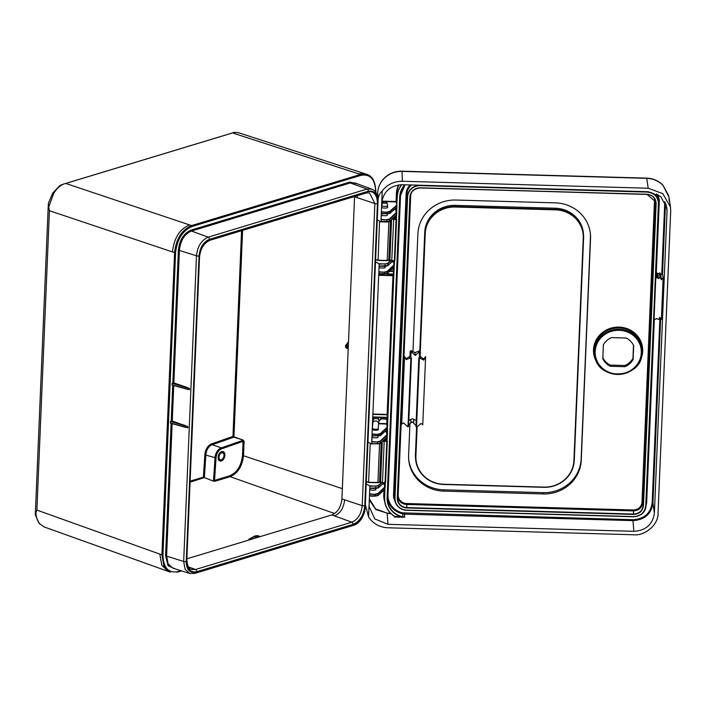<?xml version="1.0" encoding="UTF-8"?>
<svg xmlns="http://www.w3.org/2000/svg" width="706" height="706" viewBox="0 0 706 706"><rect width="100%" height="100%" fill="white"/><g stroke="black" fill="none" stroke-linecap="round" stroke-linejoin="round"><path stroke-width="1.06" d="M419.505 351.703L419.646 350.794L419.691 351.562L419.646 350.794L415.075 352.621L410.866 350.52L410.91 351.279L415.243 355.453L419.505 351.703L419.258 357.607M416.611 420.758L412.586 418.764L408.2 420.494M410.848 357.227L411.095 351.438M410.866 350.52L410.91 351.279L410.866 350.52M415.243 355.453L415.075 352.621M382.643 202.569A2.144 0.688 2.4 0 0 384.849 203.319A2.144 0.688 2.4 0 0 386.932 202.693A2.144 0.688 2.4 0 0 386.923 202.657A2.144 0.688 2.4 0 0 384.814 201.942A2.144 0.688 2.4 0 0 382.661 202.481A2.144 0.688 2.4 0 0 382.643 202.569M387.576 205.393A2.93 0.944 -177.6 0 1 387.594 205.437A2.93 0.944 -177.6 0 1 387.603 205.49A2.93 0.944 -177.6 0 1 387.603 205.525A2.93 0.944 -177.6 0 1 384.691 206.346A2.93 0.944 -177.6 0 1 381.743 205.314A2.93 0.944 -177.6 0 1 381.743 205.278A2.93 0.944 -177.6 0 1 381.761 205.19A2.93 0.944 -177.6 0 1 381.822 205.075M419.929 351.058L424.853 233.43A29.299 27.719 -5 0 1 455.282 206.54L555.507 209.391A29.299 27.719 -5 0 1 583.527 234.542A29.299 27.719 -5 0 1 583.606 237.948L574.278 460.418A29.299 27.719 -5 0 1 543.858 487.317L443.633 484.466A29.299 27.719 -5 0 1 415.605 459.315A29.299 27.719 -5 0 1 415.534 455.908L416.734 427.156M583.527 234.542L583.421 233.359A29.299 27.719 175 0 0 555.401 208.217L455.176 205.367A29.299 27.719 175 0 0 424.747 232.256L419.779 350.917M416.584 427.183L415.428 454.726A29.299 27.719 175 0 0 415.507 458.141L415.605 459.315M417.131 426.856L415.905 456.041A28.928 27.375 175 0 0 443.659 484.237L543.876 487.087A28.928 27.375 175 0 0 573.925 460.533L583.253 238.054A28.928 27.375 175 0 0 555.498 209.858L455.273 207.008A28.928 27.375 175 0 0 425.233 233.562L420.291 351.482M220.078 459.65A3.662 2.347 108.8 0 0 220.316 459.756A3.662 2.347 108.8 0 0 223.652 457.232A3.662 2.347 108.8 0 0 222.919 452.925A3.662 2.347 108.8 0 0 222.681 452.82A3.662 2.347 108.8 0 0 219.345 455.335A3.662 2.347 108.8 0 0 220.078 459.65M219.778 460.347A4.421 2.833 -71.2 0 1 218.939 455.017A4.421 2.833 -71.2 0 1 223.078 452.158A4.421 2.833 -71.2 0 1 223.211 452.228A4.421 2.833 -71.2 0 1 224.146 457.312A4.421 2.833 -71.2 0 1 220.228 460.524A4.421 2.833 -71.2 0 1 219.778 460.347M250.074 539.693L248.865 539.26L249.756 538.802L248.962 539.181M39.889 523.958A2.93 2.109 -41.2 0 1 39.209 523.508L35.309 514.798L35.874 512.874C36.218 517.533 37.55 521.222 39.889 523.958L44.204 526.967L170.322 572.142L163.924 566.009L161.903 554.845L159.794 554.113L161.798 565.224L168.169 571.375M53.744 193.259A2.93 0.777 32.2 0 0 52.632 193.241L59.904 185.493L63.046 184.266C59.516 186.075 56.418 189.076 53.744 193.259L48.688 207.096L49.438 210.723L36.888 510.076L35.874 512.874M221.816 448.769L221.313 447.895L242.873 440.35L243.067 441.329L221.816 448.769A7.942 5.092 108.8 0 0 216.045 457.947L204.855 454.805A9.513 6.098 -71.2 0 1 211.747 443.836L232.945 436.414L241.567 230.703M258.996 537.134L255.254 536.216L249.659 539.128L250.701 539.499M348.49 342.022L345.922 345.499L348.376 344.722M348.27 348.905L345.525 347.114L345.587 345.578L346.964 346.637L346.902 348.243L348.208 348.72L354.58 196.489M345.666 346.778L346.981 348.446L345.834 347.599M375.671 191.811L375.663 192.129C375.274 179.333 370.376 173.738 360.969 175.335L192.103 226.467C182.563 230.624 177.065 239.369 175.609 252.695L162.945 554.872C163.324 567.668 168.222 573.263 177.638 571.666L180.886 570.677M175.256 568.904L168.081 565.718L165.575 555.807L171.126 423.379M170.64 423.221L187.875 427.827L170.446 423L170.508 421.473L171.231 420.988L172.723 385.255M172.238 385.097L189.473 389.703L172.043 384.885L172.114 383.358L172.829 382.864L178.389 250.127C179.518 239.961 183.701 233.307 190.947 230.165L349.779 182.077L357.563 183.895M172.14 423.653L166.607 555.834L168.081 563.82L172.767 568.109L189.685 573.457L185.113 569.274L183.675 561.473L196.48 255.801C197.539 246.306 201.448 240.084 208.217 237.154L367.049 189.058L371.771 189.111L355.109 182.995L350.273 182.951L191.441 231.038C184.504 234.039 180.498 240.411 179.412 250.153L173.852 382.899L186.808 387.329L189.526 388.538L189.473 389.703M173.738 385.538L172.255 421.014L187.928 426.662L170.508 421.473M187.875 427.827L187.928 426.662M186.861 558.825L331.855 514.93C337.662 512.406 341.016 507.076 341.907 498.948L348.208 348.72M242.608 230.394L233.951 436.846L243.076 440.014L244.1 441.356L243.067 441.329L242.485 455.405C241.346 465.775 237.066 472.57 229.653 475.809L213.494 480.768L215.012 457.912A8.675 5.56 -71.2 0 1 221.313 447.895L212.259 444.709L211.747 443.836M216.045 457.947L214.553 480.38L215.048 481.254L213.283 481.095L203.372 477.141L204.855 454.805M244.1 441.356L243.508 455.441C242.308 466.26 237.86 473.338 230.147 476.674L334.626 513.536M364.773 505.725C363.74 515.195 359.831 521.416 353.044 524.381L196.789 571.692C190.108 572.84 186.622 568.86 186.34 559.752L199.004 257.637C200.036 248.168 203.946 241.946 210.732 238.981L366.988 191.67C373.677 190.532 377.163 194.503 377.436 203.61L364.773 505.725A1.827 0.591 -177.6 0 1 362.213 505.664L344.616 499.839C343.716 508.011 340.345 513.359 334.512 515.901L331.855 514.93M354.333 524.037C360.334 521.434 363.802 515.918 364.737 507.499L377.542 201.819C377.313 193.771 374.224 190.241 368.285 191.238L209.444 239.325C203.443 241.929 199.983 247.444 199.048 255.863L186.234 561.544C186.463 569.601 189.552 573.122 195.5 572.125L354.333 524.037A1.827 1.28 73.2 0 1 353.538 525.335L194.697 573.422A1.827 1.28 73.2 0 0 195.5 572.125M186.34 559.752A1.827 0.591 -177.6 0 0 186.843 559.373C187.214 565.471 188.723 568.833 191.37 569.468L195.553 569.513L351.809 522.202C357.827 519.581 361.287 514.074 362.213 505.664L374.877 203.549L369.547 192.914L366.193 192.976A1.827 1.28 73.2 0 0 366.988 191.67M234.524 132.349L238.699 132.772L234.524 132.349L63.046 184.266M162.945 554.872L161.903 554.845L174.567 252.669C176.068 238.91 181.742 229.891 191.6 225.593L360.457 174.461L366.996 174.426L364.834 173.711L358.33 173.764L233.262 133.169M66.443 183.675L189.473 224.887C179.651 229.159 173.976 238.178 172.458 251.936L49.438 210.723M366.996 174.426L367.005 174.426C372.609 176.235 375.566 182.086 375.857 191.979L375.839 192.385M181.566 570.898L177.312 572.178A0.732 0.512 -106.8 0 1 177.074 572.169L177.312 572.178A0.732 0.512 -106.8 0 0 177.638 571.666M382.502 482.833L379.546 482.013L377.789 482.71L368.603 482.269L377.913 482.507L379.537 443.924M375.618 259.446L377.913 260.205L387.223 260.443L388.847 259.949L390.506 220.519M388.847 221.79L387.223 260.443L378.098 260.426L379.546 221.163M345.922 345.499L348.358 346.822M173.852 382.899L172.829 382.864M172.255 421.014L171.231 420.988M48.688 207.096L48.423 203.204L52.632 193.241M260.337 536.586L257.602 535.66L255.731 535.792M260.382 536.569L257.681 535.66L254.628 536.128L257.752 535.713M255.034 535.951L254.531 536.454M243.076 440.014L233.748 437.182L232.945 436.414L233.748 437.182L212.259 444.709A8.781 5.63 108.8 0 0 205.887 454.84L204.369 477.591L203.372 477.141L190.117 481.148M656.624 277.652L656.209 272.931L657.074 272.957L657.489 277.679L655.786 278.138L654.083 318.715L655.75 319.262L656.748 318.432L658.116 319.333L658.76 319.35L659.739 317.338L661.381 319.421L663.119 277.837L662.378 273.107L660.887 275.111L661.31 279.823L662.802 277.829M660.092 273.045L660.507 277.767L659.854 277.749L659.439 273.028L660.092 273.045L660.887 275.111M657.074 272.957L658.001 273.849L659.439 273.028M660.507 277.767L661.31 279.823M657.489 277.679L658.424 278.57L659.854 277.749M658.001 273.849L658.424 278.57M372.724 423.538A2.93 2.771 8.6 0 1 375.769 420.926A2.93 2.771 8.6 0 1 378.548 424.138L378.972 421.332A2.93 2.771 -171.4 0 0 378.76 419.841M378.425 419.276A2.93 2.771 -171.4 0 0 377.922 418.773M374.286 418.667A2.93 2.771 -171.4 0 0 373.174 420.458L372.494 423.247M374.083 496.089A2.144 0.688 -177.6 0 1 371.029 496M372.697 418.42L378.416 418.782M393.251 275.711L387.435 414.537L387.726 418.94L380.675 418.649A1.033 0.98 175 0 1 379.678 420.008A1.033 0.98 175 0 1 378.787 418.596L378.39 418.773A1.333 1.262 -5 0 0 378.39 419.117C379.343 420.573 380.225 420.52 381.037 418.976A1.333 1.262 -5 0 1 378.39 419.117L378.345 418.782M372.203 430.113L372.053 433.696M387.047 429.53L387.4 427.536L380.649 433.899L377.957 434.446L372.336 433.916L371.735 441.426M372.097 434.314L372.009 434.755M371.991 435.337L371.974 436.149M371.885 437.738L371.735 441.312M386.791 429.839L387.162 434.49L387.515 429.742L387.356 435.099L380.331 441.524L377.631 442.071L372.018 441.541L371.638 443.774L380.252 443.412L386.994 437.208L387.1 434.896M384.911 487.219L384.664 497.801A22.68 21.462 175 0 0 394.628 516.351L394.398 517.074L394.628 516.351M381.893 482.657L378.469 485.878L369.856 486.257L369.538 493.75M369.794 487.669L369.785 488.481M369.697 490.061L369.547 493.644M384.532 489.479L384.894 487.484L378.134 493.847L375.442 494.403L369.82 493.865L369.441 496.203M390.947 513.606L387.144 513.5L388.035 524.32L374.78 518.919L369.061 506.396L369.459 496.097M369.432 496.239L369.476 495.277M381.514 207.988L381.364 211.562M396.357 207.396L396.71 205.402L389.959 211.774L387.267 212.321L381.646 211.791L381.046 219.301M381.408 212.188L381.319 212.63M381.196 215.612L381.046 219.187M396.101 207.705L396.472 212.365L396.825 207.608L396.666 212.974L389.641 219.398L386.941 219.945L381.328 219.416L380.949 221.649L389.562 221.278L396.304 215.083L396.41 212.762M381.302 213.212L381.284 214.024M391.142 260.576L387.779 263.753L379.166 264.132L378.848 271.625M379.104 265.535L379.087 266.347M379.007 267.936L378.857 271.51M393.842 267.353L394.204 265.359L387.444 271.722L384.752 272.269L379.131 271.739L378.751 274.078M394.222 265.094L387.365 429.645M372.053 433.802L378.743 274.105L378.787 273.151L378.769 273.972L379.343 273.981M378.743 274.105L378.787 273.151M669.2 201.184L668.979 197.15L662.996 185.299C658.557 180.939 653.138 178.618 646.722 178.344L402.032 171.39C395.607 171.302 389.994 173.305 385.211 177.409C380.56 181.645 378.054 186.816 377.692 192.897L377.692 192.862A4.395 1.412 2.4 0 0 377.692 192.897L377.895 198.068M372.053 436.617L371.965 436.864C371.003 438.002 379.131 438.232 377.966 437.04L377.904 436.864M381.364 214.483L381.275 214.739C380.313 215.868 388.441 216.107 387.276 214.906L387.215 214.73M381.681 206.858L381.602 207.114C380.631 208.244 388.768 208.482 387.594 207.282L387.532 207.105M369.856 488.94L369.776 489.196C368.814 490.326 376.942 490.555 375.777 489.364L375.716 489.187M379.166 266.815L379.087 267.027C378.125 268.201 386.253 268.43 385.088 267.239L385.017 267.062M372.371 428.992L372.291 429.239C371.321 430.378 379.457 430.607 378.284 429.416L378.222 429.239M379.113 272.11L378.813 272.578L379.113 272.11L384.752 272.269L384.691 273.796L387.382 273.266L394.133 267.062M369.07 505.046L368.567 516.951C373.042 523.675 379.475 527.285 387.885 527.779L633.697 534.769C645.24 536.092 658.619 524.267 658.036 513.262L670.7 211.076L670.479 207.043L662.775 193.62L648.223 188.237L402.411 181.248C393.983 181.266 387.25 184.504 382.228 190.955L381.364 211.676M388.035 524.32L633.847 531.309C645.875 530.55 652.715 524.505 654.374 513.156L667.046 210.97L666.879 207.723L660.604 196.453L648.082 191.705L402.261 184.716C390.233 185.466 383.393 191.52 381.734 202.86M369.812 494.235L369.503 494.712L369.812 494.235L375.442 494.403L375.38 495.93L378.072 495.391L384.823 489.196M590.384 233.642A36.624 34.656 -5 0 1 590.428 237.242L581.135 459.024A36.624 34.656 -5 0 1 543.099 492.638L443.606 489.805A36.624 34.656 -5 0 1 408.65 459.032M386.95 219.575L389.377 219.081L389.483 221.455L380.869 221.834M380.755 221.825L377.269 219.901M375.513 261.785L378.998 263.753L385.088 263.929L387.515 263.435L390.7 260.435M366.202 483.91L369.688 485.887L375.777 486.055L378.204 485.56L381.443 482.507M377.639 441.7L380.066 441.206L380.172 443.589L371.559 443.959M371.444 443.959L367.958 442.027M369.326 498.798L375.574 508.929L387.144 513.13L390.568 513.227M381.311 219.787L381.002 220.254L381.311 219.787L386.941 219.945L386.844 222.002M400.717 192.394A19.053 18.029 175 0 0 400.62 193.576L388 494.694A19.053 18.029 175 0 0 402.729 512.847L632.982 519.713C644.251 518.981 650.65 513.324 652.176 502.743L659.933 317.656M658.08 194.627L659.333 200.398L656.289 272.94M654.365 318.9L646.67 502.584L646.043 505.884M394.663 516.58L394.539 516.421C389.006 512.794 385.732 507.817 384.699 501.498A22.83 21.604 -5 0 0 394.539 516.413L404.706 517.171L394.398 517.074L394.169 516.183M372 441.912L371.691 442.38L372 441.912L377.631 442.071L377.534 444.127M368.567 516.951L365.346 504.543M378.001 200.883C378.213 196.595 379.616 193.294 382.228 190.955M668.979 197.15L670.479 207.043M387.144 513.13L375.804 509.547L369.282 499.927M660.648 318.777L652.935 502.99C651.356 513.994 644.702 519.872 632.973 520.631L633.847 531.309M643.475 505.69C642.689 511.126 639.407 514.03 633.617 514.4L406.921 507.958A10.06 9.513 -5 0 1 397.275 498.154L409.895 197.045A10.06 9.513 -5 0 1 420.335 187.814L647.04 194.256C652.768 194.944 655.803 198.033 656.139 203.504L643.475 505.69L642.751 502.61C642.001 507.782 638.877 510.544 633.361 510.906L406.665 504.455A9.602 9.09 -5 0 1 397.602 497.068M633.529 516.58C640.695 516.13 644.781 512.521 645.769 505.761L658.433 203.575C658.036 196.789 654.259 192.959 647.128 192.085L420.432 185.634A12.355 11.693 175 0 0 407.6 196.974L394.981 498.092A12.355 11.693 175 0 0 406.832 510.138L633.529 516.58L406.832 510.138M645.769 505.761L653.95 317.215L646.052 505.672C645.055 512.6 640.871 516.298 633.511 516.766L406.815 510.314M394.981 498.092L394.266 495.1A12.805 12.117 175 0 0 394.372 497.209L394.778 500.069C396.154 506.264 400.161 509.688 406.815 510.332L406.806 510.314A12.646 11.967 -5 0 1 394.778 500.069A12.646 11.967 -5 0 1 394.68 497.986L407.3 196.877A12.646 11.967 -5 0 1 420.432 185.263L647.128 191.714C654.436 192.597 658.301 196.524 658.724 203.487L658.627 199.772L656.642 193.841M658.724 202.666L655.653 276.646M647.04 194.256L420.326 187.999A9.76 9.24 175 0 0 410.177 196.956L397.557 498.074A9.76 9.24 175 0 0 397.557 498.736A9.76 9.24 175 0 0 406.921 507.588L633.626 514.03C639.221 513.686 642.407 510.87 643.175 505.593L655.839 203.407L655.759 201.898L647.12 194.45M409.904 424.253L408.597 455.432A36.624 34.656 175 0 0 408.703 459.694A36.624 34.656 175 0 0 443.73 491.129L543.223 493.953A36.624 34.656 175 0 0 581.25 460.347L590.543 238.566A36.624 34.656 175 0 0 590.445 234.304A36.624 34.656 175 0 0 555.419 202.869L455.926 200.036A36.624 34.656 175 0 0 417.899 233.651L412.939 351.915M410.768 194.132L398.166 494.888A8.869 8.393 175 0 0 406.674 503.528L633.37 509.979C638.436 509.653 641.313 507.111 642.001 502.354L654.568 198.651M369.838 488.173L378.39 487.767L375.68 488.481L370.059 488.323M379.148 266.038L387.7 265.641L384.991 266.356L379.36 266.197L384.991 266.356M387.267 211.95L389.694 211.456L396.869 205.014L396.057 201.898L381.84 201.492M389.606 213.547L381.558 213.874L389.606 213.547M375.442 494.023L377.869 493.529L377.992 495.568L369.732 495.947L375.354 496.106M384.752 271.898L387.179 271.404L387.303 273.434L379.043 273.822L384.664 273.981M377.957 434.075L380.384 433.581L387.188 427.174L386.747 424.024L378.601 423.794M380.296 435.681L372.247 435.999L380.296 435.681M611.511 337.592A16.847 15.938 175 0 0 603.392 344.766L602.809 358.666A16.847 15.938 175 0 0 610.302 366.29L624.969 366.705A16.847 15.938 175 0 0 633.088 359.53L633.67 345.631A16.847 15.938 175 0 0 626.178 338.015L611.511 337.592M633.503 345.278L632.955 358.339A16.812 15.911 -5 0 1 624.863 365.496L610.205 365.081A16.812 15.911 -5 0 1 602.845 357.721M632.955 358.339L633.088 359.53M624.863 365.496L624.969 366.705M610.205 365.081L610.302 366.29M381.002 220.254L381.09 219.813M369.503 494.712L369.582 494.271M371.691 442.38L371.78 441.938M381.346 213.715L389.897 213.309L396.675 207.511M372.036 435.84L380.587 435.443L387.603 429.186M401.732 184.707A22.68 21.462 175 0 0 397.284 196.683L396.728 205.137M396.022 215.374L396.578 215.03L396.357 218.798M386.711 437.499L387.267 437.155L387.047 440.862M393.595 267.662L393.78 273.751L393.136 271.475L389.544 271.378M393.683 275.984L393.48 274.016L387.109 273.84A1.333 1.262 -5 0 0 387.126 273.716L387.126 273.619A1.333 1.262 -5 0 1 387.126 273.707L387.109 273.84M393.41 275.702L378.698 275.278L393.41 275.711M387.391 497.792A19.945 18.877 175 0 0 387.382 499.142L400.011 196.674L405.076 184.796A19.945 18.877 175 0 0 400.011 196.674L387.109 497.871A20.236 19.15 -5 0 0 401.749 516.907L401.749 517.277M387.382 499.142A19.945 18.877 175 0 0 402.799 516.783L404.626 517.198M387.25 419.037L387.488 426.874L394.16 267.459M396.207 218.701L396.172 215.295M380.816 221.843L386.853 222.019L389.483 221.455L396.34 215.48M384.664 497.801L384.082 494.677A22.989 21.754 175 0 0 384.267 498.454L384.699 501.498A22.83 21.604 -5 0 1 384.514 497.748L384.849 489.593M386.906 440.765L386.862 437.429M371.506 443.977L380.172 443.589L387.029 437.614M387.77 417.078L387.479 417.714L372.742 417.29M387.726 418.94L381.037 418.843M387.673 419.258L381.019 418.861A1.333 1.262 -5 0 1 381.037 418.976L381.037 418.861M419.311 357.51L418.87 358.145L419.549 357.916L423.732 360.104L425.621 356.609L422.753 424.862L421.076 423.415L416.646 427.227L416.002 426.574L418.861 358.295M425.621 356.609L423.635 359.027L420.185 356.495M409.93 356.327L406.1 358.763L404.564 356.574L401.732 424.165L403.514 422.912L407.997 426.909L410.892 357.774L411.377 357.933M404.564 356.574L406.171 359.601L410.892 357.774M419.496 357.368L419.549 357.916M407.953 425.594L412.172 421.756L416.346 425.833M410.707 423.212L410.857 419.752L410.707 423.212M418.87 358.145L419.426 358.013L416.522 427.156L416.002 426.574M408.509 426.362L407.997 426.909L408.509 426.362L408.756 420.52M423.732 360.104L423.635 359.027M406.171 359.601L406.1 358.763M424.747 232.256L425.233 233.562M455.176 205.367L455.273 207.008M555.401 208.217L555.498 209.858M415.428 454.726L415.905 456.041M218.11 457.312A4.933 3.159 -71.2 0 1 221.693 451.619A4.933 3.159 -71.2 0 1 224.879 455.264A4.933 3.159 -71.2 0 1 221.305 460.956A4.933 3.159 -71.2 0 1 218.11 457.312M255.254 536.216L255.166 538.148M199.048 255.863A1.827 0.591 -177.6 0 1 196.48 255.801L178.389 250.127M186.234 561.544A1.827 0.591 -177.6 0 1 183.675 561.473L165.575 555.807M242.485 455.405L342.339 488.649M229.653 475.809A0.732 0.512 73.2 0 0 230.147 476.674L215.048 481.254M213.283 481.095L204.369 477.591L190.073 482.189M196.789 571.692A1.827 1.28 73.2 0 0 195.553 569.513L188.449 566.918M353.044 524.381A1.827 1.28 73.2 0 0 351.809 522.202L334.512 515.901M377.436 203.61A1.827 0.591 -177.6 0 1 374.877 203.549L354.571 196.824M341.907 498.948L344.616 499.839M357.245 195.686L357.28 197.724M368.285 191.238A1.827 1.28 73.2 0 0 367.049 189.058L350.273 182.951A0.732 0.512 -106.8 0 1 349.779 182.077M209.444 239.325A1.827 1.28 73.2 0 0 208.217 237.154L191.441 231.038A0.732 0.512 -106.8 0 1 190.947 230.165M36.888 510.076L159.794 554.113M192.103 226.467A0.732 0.512 -106.8 0 0 191.6 225.593L189.473 224.887M360.969 175.335A0.732 0.512 -106.8 0 0 360.457 174.461L358.33 173.764M175.609 252.695L172.458 251.936M368.647 482.436L366.299 481.651L368.709 482.48L377.789 482.71L380.578 482.039L382.458 482.666L384.179 441.621L382.82 441.153M384.796 482.233L384.841 482.922M383.146 440.853L386.553 441.347L386.623 440.641L387.285 441.312L385.564 482.339L384.938 482.93L382.458 482.666L385.061 482.719L386.782 441.682L385.061 482.719M379.325 482.216L377.869 482.657M386.544 440.641L384.267 439.82M382.273 441.656L380.578 482.039L379.546 482.013L381.196 442.644M366.308 481.501L368.603 482.269L370.235 443.289M392.404 218.772L396.066 219.637L394.372 260.664L396.092 219.628L392.077 219.072M391.583 219.531L389.88 259.976L391.759 260.602L393.692 219.222M395.863 219.284L395.845 218.578L393.524 217.748M394.107 260.179L394.151 260.867M395.845 218.578L396.587 219.248L394.866 260.285L394.213 260.876L391.759 260.602L394.213 260.876L394.319 259.843L394.372 260.664M391.804 260.77L390.074 260.196L387.17 260.602M377.957 260.373L375.61 259.596M348.279 347.052L347.07 346.372M249.756 538.802L254.575 536.154M256.278 536.269L259.181 536.931M189.526 388.538L172.114 383.358M172.326 383.023L186.808 387.329M170.728 421.138L185.21 425.453M388.847 259.949L389.994 260.196L388.847 259.949M210.732 238.981A1.827 1.28 73.2 0 1 209.938 240.278C203.981 242.899 200.504 248.565 199.507 257.258A1.827 0.591 -177.6 0 1 199.004 257.637M371.771 189.111C375.742 190.532 377.834 194.644 378.045 201.439A1.827 0.591 -177.6 0 1 377.542 201.819M378.045 201.439L365.231 507.12A1.827 0.591 -177.6 0 1 364.737 507.499M396.04 218.798L395.889 219.275M386.553 441.347L384.391 441.276M386.729 440.853L386.579 441.338M254.628 536.128L248.927 539.19M384.293 439.803L386.703 440.703M380.763 482.251L384.911 482.93M393.542 217.722L396.004 218.648M390.074 260.196L394.213 260.876M388.627 260.161L387.091 260.655L378.019 260.426L375.61 259.623M372.75 423.265L372.406 428.207A2.93 0.944 2.4 0 0 372.406 428.207A2.93 0.944 2.4 0 0 375.186 429.266A2.93 0.944 2.4 0 0 378.257 428.489A2.93 0.944 2.4 0 0 378.257 428.454L378.548 424.138M385.291 482.763L385.158 487.422M369.52 495.797L375.363 496.124L377.992 495.568L384.726 489.382M394.601 260.708L394.204 265.35M378.831 273.663L384.673 273.999L387.303 273.434L394.036 267.256M393.78 273.751L393.78 274.484L386.729 274.193A1.033 0.98 175 0 0 386.835 273.707M598.185 364.296A24.622 23.298 -5 0 1 593.499 349.699A24.622 23.298 -5 0 1 619.065 327.107A24.622 23.298 -5 0 1 642.672 351.103A24.622 23.298 -5 0 1 640.113 360.598M594.249 349.955A23.889 22.601 175 0 0 594.443 353.882L594.628 355.153A23.819 22.539 -5 0 1 594.434 351.244A23.819 22.539 -5 0 1 618.306 329.367A23.819 22.539 -5 0 1 642.01 350.97A23.819 22.539 -5 0 1 642.01 352.594A23.819 22.539 -5 0 1 619.347 374.427A23.819 22.539 -5 0 1 594.628 355.153C596.905 381.769 642.398 379.316 642.01 352.603L641.966 349.691A23.889 22.601 175 0 0 618.191 328.025A23.889 22.601 175 0 0 594.249 349.955M641.295 352.806A23.086 21.842 175 0 0 619.153 330.302A23.086 21.842 175 0 0 595.184 351.491A23.086 21.842 175 0 0 617.326 373.995A23.086 21.842 175 0 0 641.295 352.806M662.996 185.299A4.395 1.121 -44.5 0 0 662.908 185.104C658.46 180.727 653.041 178.406 646.67 178.133L648.223 188.237M385.211 177.409A4.395 0.874 -131.5 0 1 385.282 177.171C380.587 181.442 378.063 186.666 377.692 192.862M392.863 260.999L387.62 265.818L384.991 266.374L385.088 263.929M377.878 436.176L377.957 434.446L372.318 434.287M387.188 214.05L387.267 212.321L381.628 212.162M375.68 488.481L375.777 486.055M395.351 218.375L395.457 215.974M386.05 440.429L386.147 438.099M372.883 414.034L387.135 414.44L392.951 275.702M389.933 271.016L393.145 271.113L393.277 267.953M393.78 274.484L393.736 275.614M378.654 423.423L386.747 423.653L386.941 419.029M385.264 431.242L386.429 431.278L386.473 430.13M384.744 501.789A23.289 22.036 -5 0 1 383.773 494.571L383.967 490.079M384.285 489.787L383.773 494.571M394.575 209.117L395.739 209.152L395.784 207.996M392.377 261.441L393.542 261.476L393.569 260.991M393.869 260.955L394.283 264.697L394.442 260.796M395.775 215.683L395.651 218.481M386.464 437.808L386.35 440.535M383.067 483.575L384.232 483.601L384.258 483.045M384.567 483.01L384.973 486.822L385.141 482.851M381.893 201.122L396.057 201.528L396.393 193.462A23.289 22.036 -5 0 1 398.59 184.937M661.769 273.928L664.805 201.572M395.007 501.207A13.538 12.814 -5 0 1 393.516 494.844L406.135 193.735A13.538 12.814 -5 0 1 410.301 184.946M632.982 519.713L632.973 520.631L404.476 514.136L404.706 517.171L404.335 514.118L402.588 513.756A19.786 18.727 -5 0 1 387.391 497.686M385.282 177.171C390.047 173.085 395.616 171.081 401.988 171.179L402.411 181.248M666.137 204.581L667.046 210.97M665.502 202.975L662.51 274.537M652.176 502.743L652.935 502.99L654.374 513.156M658.716 203.496L655.653 276.637M407.6 196.974L406.885 193.991L394.266 495.1L393.516 494.844M411.651 184.981A12.805 12.117 175 0 0 406.885 193.991L406.135 193.735M406.921 507.958L406.674 503.528M633.617 514.4L633.37 509.979M656.139 203.504L655.415 200.433L642.751 502.61L642.001 502.354M397.284 196.683L396.701 193.559L396.798 204.74L397.134 196.639A22.83 21.604 -5 0 1 401.511 184.707M398.996 184.875A22.989 21.754 175 0 0 396.701 193.559L396.393 193.462M402.791 517.295L402.729 512.847M387.356 435.099L387.267 437.155M387.109 497.871L399.728 196.753A20.236 19.15 -5 0 1 404.776 184.787M396.984 205.349L396.913 207.061M396.666 212.974L396.578 215.03M378.204 485.56L378.39 487.767L383.526 483.054M380.066 441.206L386.862 434.79L386.429 431.648L384.867 431.604M389.377 219.081L396.172 212.665L395.739 209.523L394.177 209.479M387.515 263.435L387.7 265.641L392.765 260.991M389.694 211.456L389.818 213.486L396.543 207.299M377.869 493.529L384.673 487.122L384.232 483.981L382.678 483.937M387.179 271.404L393.983 264.997L393.542 261.847L391.989 261.802M380.384 433.581L380.508 435.62L387.232 429.433M372.759 416.928L387.47 417.343L387.135 414.801L372.865 414.396M387.426 418.843L387.779 417.811M384.841 274.14L384.099 274.122M378.707 275.102L380.993 275.163M382.387 275.199L393.436 275.516M387.515 494.738L388 494.694M404.335 514.118A0.732 0.688 175.6 0 0 404.476 514.136L404.485 513.209L404.335 514.118M646.184 502.628L646.67 502.584M658.654 200.539L659.333 200.398M398.166 494.888L397.69 494.932M655.397 200.38L654.665 200.169M420.335 187.814L647.014 194.441C651.726 194.821 654.647 197.301 655.759 201.898M420.317 188.008C414.369 188.396 410.989 191.379 410.177 196.965L409.895 197.045M410.177 196.965L397.275 498.154M633.511 516.766L633.511 516.774C641.357 515.927 645.531 512.221 646.052 505.672M443.73 491.129L443.606 489.805M543.223 493.953L543.099 492.638M581.25 460.347L581.135 459.024M590.543 238.566L590.428 237.242M413.787 419.593L413.637 423.273M420.141 357.589L420.379 351.712M409.851 358.127L410.142 351.359M384.196 273.981L381.681 275.269L379.254 273.84M384.999 267.486L385.052 266.374M387.197 215.162L387.241 214.05M387.515 207.538L387.603 205.525M379.148 267.239L379.193 266.259M381.346 214.915L381.381 213.936M381.664 207.29L381.743 205.278M382.661 202.481L381.761 205.19M386.923 202.657L387.594 205.437M238.699 132.772L364.834 173.711M35.3 514.692L48.326 203.928M62.049 184.54L234.824 132.225M39.209 523.508L44.204 526.967M186.843 559.373L199.507 257.258M209.938 240.278L366.193 192.976M189.685 573.457L194.697 573.422M353.538 525.335C356.601 524.47 359.31 522.193 361.657 518.504C364.014 514.524 365.205 510.729 365.231 507.12M348.499 341.828L345.587 345.569M187.787 389.421L172.158 385.097M170.561 423.221L186.19 427.545M372.406 428.207L372.353 429.416M372.071 436.061L372.036 437.04M369.882 488.393L369.838 489.373M378.257 428.454L378.204 429.663M377.931 436.176L377.886 437.288M375.742 488.499L375.689 489.611M646.67 178.133L401.988 171.179M662.908 185.104L668.679 195.58M658.627 199.772L658.619 200.601M383.623 483.063L378.31 487.943L370.05 488.34M397.557 498.074L397.557 498.736M418.808 358.26L415.949 426.6M411.448 358.057L408.589 426.398"/></g></svg>
